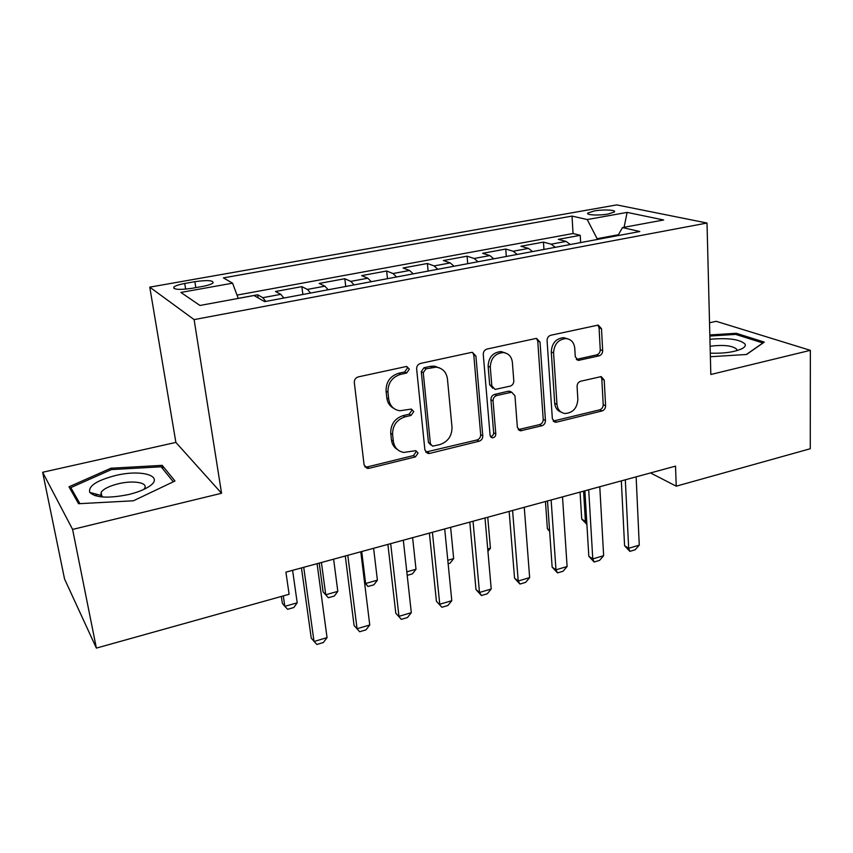 <?xml version="1.0" encoding="UTF-8"?>
<svg xmlns="http://www.w3.org/2000/svg" width="853" height="853" viewBox="0 0 853 853"><rect width="100%" height="100%" fill="white"/><g stroke="black" fill="none" stroke-linecap="round" stroke-linejoin="round"><path stroke-width="1.28" d="M409.355 369.146L406.785 366.523L405.932 366.587L358.313 376.887C355.584 377.772 354.251 379.66 354.315 382.56L364.092 464.938L367.312 468.393L369.05 468.318L415.39 456.909L418.077 453.082L415.848 450.672L403.693 452.431C397.807 451.237 394.363 447.526 393.35 441.278L392.604 434.55C392.508 425.594 396.656 419.697 405.058 416.84L411.05 415.443L413.769 411.583L411.37 409.067L399.822 410.773C393.521 409.685 389.821 405.804 388.712 399.14L387.955 392.252C387.838 383.114 392.039 377.154 400.547 374.371L406.614 373.049L409.355 369.146M393.681 408.31C389.757 406.167 387.475 402.723 386.825 397.967L386.068 391.101C385.951 381.995 390.13 376.056 398.618 373.283L404.674 371.961L407.403 368.08L406.806 366.523M364.785 466.815L367.248 466.932L413.46 455.577L416.136 451.759L415.806 450.661M397.647 449.702C394.118 447.601 392.049 444.36 391.474 439.988L390.727 433.271C390.621 424.346 394.758 418.46 403.138 415.614L409.12 414.227L411.818 410.378L411.359 409.067M594.115 210.979L587.866 213.037C585.531 215.084 598.998 215.756 608.232 214.007L614.395 211.96C616.634 209.891 603.22 209.273 594.115 210.979M101.017 496.862L101.933 496.467M599.051 355.85C601.365 355.061 602.57 353.334 602.666 350.658L601.504 328.704L598.252 325.089L550.793 335.25C548.383 336.039 547.146 337.82 547.082 340.56L552.36 418.855L555.324 422.235L556.561 422.15L602.026 410.954C604.319 410.144 605.502 408.427 605.598 405.825L604.223 380.043L601.205 376.589L580.701 381.238C578.355 382.048 577.15 383.786 577.076 386.441L577.854 399.375C577.172 408.224 572.875 412.927 564.963 413.502C560.282 412.703 557.617 409.675 556.977 404.386L553.586 352.918C554.13 344.207 558.257 339.43 565.976 338.566C571.147 339.227 574.069 342.437 574.762 348.216L575.285 356.831L578.451 360.382L599.051 355.85L596.642 354.891C598.955 354.102 600.16 352.374 600.245 349.719L599.073 327.829L597.9 325.1M710.826 374.499L810.35 350.338L810.265 448.742L676.237 486.178L675.523 466.133L285.915 572.15L289.103 594.285L96.378 648.099L72.601 529.425L221.556 493.269L194.111 319.608L707.02 223.028L710.826 374.499M475.91 356.064L472.381 352.364L471.293 352.449L420.54 363.421C417.917 364.274 416.616 366.129 416.637 368.976L424.901 450.053L428.057 453.487L429.613 453.412L479.045 441.236C481.518 440.361 482.766 438.581 482.787 435.883L475.91 356.064L473.788 355.061L472.562 352.374M487.074 349.037L535.673 338.524L536.644 338.438L540.034 342.096L545.462 420.55C545.408 423.195 544.193 424.933 541.815 425.786L520.394 430.818L517.376 427.417L514.945 395.749L511.725 392.231L496.819 395.504C494.345 396.357 493.098 398.138 493.066 400.867L495.806 434.028C495.646 436.437 494.452 437.696 492.224 437.813L490.091 435.425L483.267 354.464C483.288 351.671 484.557 349.858 487.074 349.037M580.648 242.583L580.232 235.321L558.278 239.362L566.093 241.42L551.155 244.193L555.324 247.317M543.947 249.439L543.457 242.103L520.948 246.25L528.465 248.404L513.143 251.251L517.174 254.439M506.319 256.465L505.754 249.044L482.67 253.309L489.867 255.569L474.14 258.48L478.021 261.754M467.721 263.684L467.081 256.177L443.389 260.549L450.245 262.916L434.113 265.912L437.834 269.271M428.121 271.083L427.385 263.492L403.074 267.981L409.579 270.465L393.009 273.536L396.56 276.98M387.475 278.675L386.654 271.009L361.683 275.604L367.814 278.206L350.786 281.373L354.166 284.902M345.732 286.469L344.815 278.718L319.182 283.441L324.897 286.171L307.4 289.423L310.599 293.037M302.868 294.488L301.855 286.64L275.508 291.491L280.797 294.349L283.878 298.038M435.851 366.385L435.926 367.089M192.117 288.293L202.438 286.448C208.036 285.403 211.587 284.22 213.079 282.908C213.474 280.349 207.407 279.944 194.879 281.682L184.738 283.473C179.045 284.529 175.409 285.734 173.831 287.077C173.33 289.657 179.429 290.063 192.117 288.293M194.111 319.608L149.765 287.141L616.73 204.901L707.02 223.028M580.232 235.321L573.045 233.519L572.022 216.086L223.411 277.886L232.581 283.175L238.243 298.411M572.022 216.086L587.237 219.552L627.126 212.397L663.677 219.978L622.487 227.58L639.825 231.526L264.622 301.631L254.002 295.511L199.954 305.47L180.9 292.44L232.581 283.175M258.139 297.889L257.702 294.775L262.809 297.686L265.805 301.408M301.855 286.64L307.4 289.423M344.815 278.718L350.786 281.373M386.654 271.009L393.009 273.536M427.385 263.492L434.113 265.912M467.081 256.177L474.14 258.48M505.754 249.044L513.143 251.251M543.457 242.103L551.155 244.193M573.045 233.519L237.017 295.106M257.702 294.775L238.222 298.369M618.393 234.735L597.111 238.712L597.153 239.501M221.556 493.269L175.878 442.408L42.65 472.274L72.601 529.425M42.65 472.274L64.551 578.995L96.378 648.099M810.35 350.338L716.168 321.304L709.525 322.786M175.878 442.408L149.765 287.141M650.519 472.935L676.237 486.178M328.17 289.753L324.897 286.171M371.258 281.703L367.814 278.206M413.204 273.866L409.579 270.465M454.041 266.243L450.245 262.916M493.802 258.811L489.867 255.569M532.549 251.571L528.465 248.404M622.487 227.58L617.881 235.62M570.316 244.512L566.093 241.42M597.111 238.712L587.237 219.552M627.126 212.397L624.087 227.282M133.399 500.796L174.972 480.996L162.198 465.354L110.922 468.233L68.986 486.796L78.572 503.718L133.399 500.796M710.378 356.735L746.567 354.475L764.299 342.106L736.214 333.278L709.835 334.962M97.445 494.473L94.886 495.646M111.189 469.683L110.922 468.233M162.806 468.862L162.198 465.354M736.235 334.568L736.214 333.278M425.679 452.09L476.955 439.977C479.429 439.103 480.665 437.333 480.687 434.646L473.788 355.061M425.988 368.816L423.259 372.697L430.392 443.741L432.61 446.162L439.828 444.605C447.942 441.758 452.005 435.968 452.005 427.236L447.452 378.967C446.407 372.057 442.611 368.123 436.086 367.174L425.988 368.816L423.994 367.75L421.275 371.62L423.259 372.697M430.797 444.978L428.419 442.462L421.275 371.62M439.7 368.006L434.06 366.118L430.275 366.385L432.279 367.44M423.994 367.75L430.275 366.385M518.208 429.613L539.576 424.602C541.943 423.76 543.158 422.022 543.212 419.377L537.753 341.157L536.537 338.438M509.54 391.132L511.725 392.231L508.345 391.218L494.665 394.395C492.192 395.238 490.944 397.018 490.923 399.737L493.674 432.802L495.806 434.028M490.432 436.597C492.49 436.278 493.567 435.009 493.674 432.802M512.376 362.322C511.587 356.533 508.537 353.281 503.227 352.566C495.06 353.366 490.742 358.26 490.283 367.238L491.818 385.844L495.113 389.416L510.051 386.164C512.504 385.332 513.751 383.541 513.794 380.822L512.376 362.322M505.371 352.95L501.031 351.575C492.885 352.374 488.588 357.247 488.129 366.204L490.283 367.238M492.863 388.307L489.675 384.756L488.129 366.204M576.351 359.401L596.642 354.891M567.554 338.79L563.641 337.649C555.932 338.502 551.806 343.269 551.283 351.958L553.586 352.918M560.965 412.01C557.244 410.645 555.154 407.734 554.695 403.266L551.283 351.958M553.202 421.083L599.648 409.845C601.93 409.024 603.114 407.329 603.21 404.727L601.823 379.02L600.875 376.589M281.351 596.45L282.364 603.37L284.827 606.334L297.207 602.826L292.6 570.337M297.207 602.826L293.805 607.539L287.632 609.287L284.827 606.334L283.313 595.906M317.081 563.673L327.051 637.628L323.351 642.533L316.858 644.463L311.238 638.151L301.461 567.927M327.051 637.628L314.021 641.499L303.732 567.309M115.496 475.526C96.698 480.442 88.115 486.071 89.757 492.405C95.483 497.864 108.438 498.568 128.611 494.537C136.587 492.607 143.016 490.166 147.921 487.223C166.143 476.614 142.75 468.777 115.496 475.526M143.762 489.441L144.552 488.406C148.475 482.649 133.463 480.068 118.482 483.736C109.451 485.975 103.661 488.812 101.134 492.277L100.995 495.422L103.01 497.032M101.208 496.883L101.944 496.563M79.926 503.643L70.799 487.617L111.412 469.587L161.132 466.804L173.298 481.796M71.535 491.285L70.799 487.617M710.293 353.174C724.314 353.6 735.03 352.033 742.43 348.45C744.893 347.022 745.778 345.572 745.095 344.111C740.041 339.302 728.323 337.692 709.941 339.27M736.608 350.732L736.704 349.261C732.578 345.604 723.707 344.601 710.122 346.233M709.867 336.05L735.681 334.397L762.87 342.981L746.364 354.485M319.225 563.087L323.095 591.897L325.739 594.765L337.809 591.353L333.619 559.173M337.809 591.353L334.333 596.034L328.32 597.74L323.095 591.897M321.421 562.49L325.739 594.765L328.32 597.74M364.54 582.428L365.628 583.495L377.399 580.168L373.603 548.287M377.399 580.168L373.859 584.817L367.995 586.48L364.572 582.706M361.715 551.528L365.628 583.495L367.995 586.48M406.806 571.851L416.008 569.26L412.596 537.678M416.008 569.26L412.415 573.877L407.19 575.359M447.804 560.272L453.668 558.608L450.629 527.335M453.668 558.608L450.032 563.204L448.145 563.737M360.787 551.774L369.754 624.982L365.98 629.855L359.657 631.732L354.08 625.516L345.273 555.996M369.754 624.982L357.066 628.746L347.8 555.314M359.657 631.732L354.08 625.516M403.32 540.205L411.317 612.667L407.478 617.519L401.326 619.342L395.792 613.211L387.902 544.406M411.317 612.667L398.959 616.335L390.674 543.649M401.326 619.342L395.792 613.211M444.701 528.945L451.791 600.683L447.9 605.491L441.897 607.272L436.416 601.237L429.4 533.114M451.791 600.683L439.764 604.244L432.407 532.293M441.897 607.272L436.416 601.237M485.005 517.974L491.221 588.996L487.276 593.784L481.433 595.522L479.503 592.472L475.985 589.562L469.8 522.111M491.221 588.996L479.503 592.472L473.031 521.236M481.433 595.522L475.985 589.562M487.724 548.98L490.432 548.223L487.745 517.238M490.432 548.223L487.927 551.315M524.264 507.3L529.649 577.62L525.651 582.364L519.957 584.06L518.229 581L514.551 578.185L509.156 511.405M529.649 577.62L518.229 581L512.589 510.467M519.957 584.06L514.551 578.185M562.511 496.894L567.106 566.52L563.065 571.243L557.51 572.885L555.975 569.825L552.147 567.096L547.509 500.967M567.106 566.52L555.975 569.825L551.134 499.986M557.51 572.885L552.147 567.096M545.462 501.532L547.381 528.764L549.567 530.214M549.641 531.323L547.381 528.764M599.787 486.743L603.636 555.698L599.542 560.389L594.136 561.999L592.771 558.918L588.815 556.284L584.891 490.795M603.636 555.698L592.771 558.918L588.698 489.761M594.136 561.999L588.815 556.284M586.896 524.36L581.725 519.104L585.393 521.375L586.704 521.012M580.072 492.106L581.725 519.104M583.58 491.157L585.393 521.375L586.693 524.414M636.135 476.859L639.27 545.142L635.133 549.801L629.855 551.369L628.672 548.287L624.577 545.739L621.336 480.879M639.27 545.142L628.672 548.287L625.324 479.791M629.855 551.369L624.577 545.739M280.797 294.349L262.809 297.686M185.645 289.156L184.738 283.473M195.806 287.632L194.879 281.682M398.618 373.283L400.547 374.371M386.068 391.101L387.955 392.252M386.825 397.967L388.712 399.14M409.12 414.227L411.05 415.443M403.138 415.614L405.058 416.84M390.727 433.271L392.604 434.55M391.474 439.988L393.35 441.278M413.46 455.577L415.39 456.909M367.248 466.932L369.05 468.318M404.674 371.961L406.614 373.049M480.687 434.646L482.787 435.883M476.955 439.977L479.045 441.236M427.652 452.09L429.613 453.412M428.419 442.462L430.392 443.741M537.753 341.157L540.034 342.096M543.212 419.377L545.462 420.55M539.576 424.602L541.815 425.786M519.52 429.528L521.716 430.733M508.345 391.218L510.531 392.316M494.665 394.395L496.819 395.504M490.923 399.737L493.066 400.867M489.675 384.756L491.818 385.844M577.097 359.316L579.454 360.297M554.695 403.266L556.977 404.386M601.823 379.02L604.223 380.043M603.21 404.727L605.598 405.825M599.648 409.845L602.026 410.954M554.29 420.987L556.561 422.15M599.073 327.829L601.504 328.704M600.245 349.719L602.666 350.658M587.92 213.858L587.866 213.037M174.065 288.559L173.831 287.077M365.51 467.007L367.312 468.393M426.095 452.175L428.057 453.487M434.06 366.118L436.086 367.174M518.219 429.624L520.394 430.818M490.614 436.875L492.224 437.813M501.031 351.575L503.227 352.566M576.532 359.582L578.451 360.382M563.641 337.649L565.976 338.566M553.298 421.201L555.324 422.235M100.995 495.422L89.757 492.405M101.912 496.371L101.134 492.277M740.894 349.229L742.43 348.45"/></g></svg>
